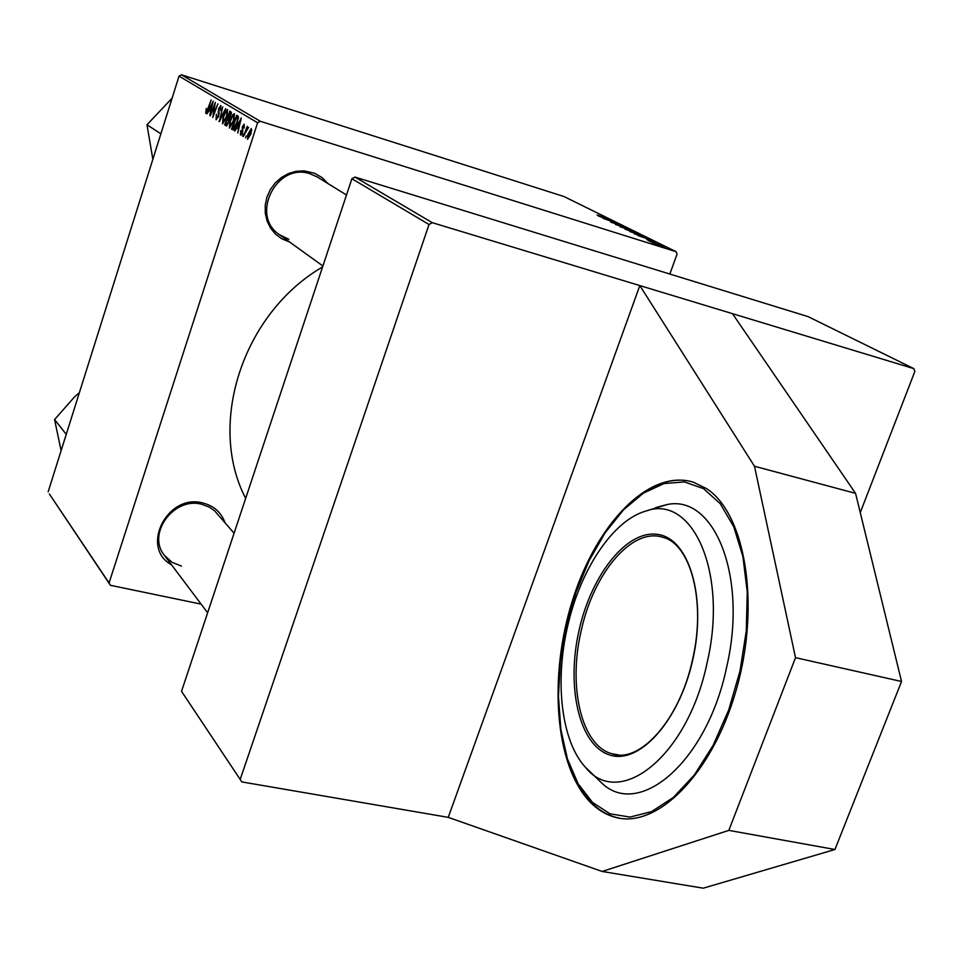 <?xml version="1.0" encoding="UTF-8"?>
<svg xmlns="http://www.w3.org/2000/svg" width="963" height="963" viewBox="0 0 963 963"><rect width="100%" height="100%" fill="white"/><g stroke="black" fill="none" stroke-linecap="round" stroke-linejoin="round"><path stroke-width="1.44" d="M589.825 801.782C597.12 809.341 605.306 814.433 614.394 817.045C656.104 830.01 712.572 774.481 736.466 689.111C760.782 603.933 745.254 513.435 706.481 488.602L693.24 482.15C649.231 468.668 596.843 523.318 572.816 599.371C548.465 675.256 554.399 764.646 589.825 801.782M171.558 564.836C139.671 547.754 167.345 492.972 202.976 503.023C213.882 505.852 221.213 512.364 224.981 522.56M234.081 533.225L214.617 510.823L209.26 507.092L201.773 504.299C173.858 496.402 146.424 534.008 164.456 555.398L171.908 562.236L181.465 566.088M289.61 242.014L281.762 238.8L275.587 234.19L270.615 228.219L267.124 221.153L265.294 213.365L265.222 205.239L266.92 197.198L270.302 189.639L275.201 182.97L281.365 177.517L288.479 173.557L296.171 171.306L304.055 170.86L314.444 173.208L321.919 177.493L328.022 183.596M346.499 194.995L317.465 177.084L310.375 173.894C276.754 161.7 249.634 215.58 279.559 234.767L288.876 239.306M245.661 498.377C207.009 424.262 242.471 313.541 322.593 266.92M732.47 313.661L913.839 368.636L808.053 316.61L354.89 177.06L432.255 222.67L639.817 285.578L448.24 817.358L602.14 871.467L728.835 830.383L795.51 657.669L754.486 466.248L639.817 285.578L732.47 313.661L855.553 493.357L754.486 466.248M913.839 368.636L914.85 371.453L860.26 512.593M260.275 121.278L257.603 122.758L179.046 76.125L181.465 74.813L260.275 121.278L676.098 251.692L677.073 254.112L669.839 274.046M257.603 122.758L109.06 582.952L110.42 585.299L201.123 604.138M110.42 585.299L49.402 494.007L109.06 582.952M236.922 127.838L234.671 131.137L241.256 117.968L237.753 133.05L238.427 128.765L236.922 127.838L239.005 128.488M228.845 122.193L226.353 125.924L224.596 124.853L229.832 111.106L231.385 112.322L228.845 122.193M205.685 113.273L206.287 108.506L206.214 111.672L207.575 109.409L211.162 99.899L207.864 109.999L205.853 113.321M213.75 107.916L210.211 115.885L215.315 102.391L213.124 115.175L217.867 103.932L212.751 117.462L214.93 104.702L213.75 107.916M218.649 116.415L216.073 119.749L216.35 114.248L216.627 118.136L218.18 116.294L218.649 108.602L220.828 105.509L220.732 110.649L220.419 107.194L219.095 108.771L218.649 116.415M225.667 108.602L219.383 121.603L222.73 106.845L219.829 119.472L225.667 108.602M226.955 116.679L222.549 123.794L223.103 116.824L225.655 110.926L227.557 109.517L226.955 116.679M179.046 76.125L48.15 491.84M251.054 133.688L247.527 139.37L247.804 134.483L251.295 128.536L251.054 133.688M209.079 110.649L206.961 113.851L213.196 101.115L209.814 115.632L210.476 111.515L209.079 110.649L211.005 111.251M233.853 120.893L229.375 128.055L229.928 121.013L232.516 115.066L234.442 113.658L233.853 120.893M233.491 129.981L231.469 129.138L236.766 115.259L238.294 116.403L237.404 122.662L233.491 129.981M240.521 135.001L240.666 130.595L240.967 133.701L242.062 132.449L242.387 126.695L244.181 124.215L244.277 128.091L243.844 125.575L242.905 126.731L242.544 132.605L240.81 135.097M243.29 134.026L242.52 136.024L243.29 134.026M246.323 135.903L245.553 137.914L246.323 135.903M245.409 132.75L243.362 136.553L247.298 126.322L246.937 128.717L248.61 127.357L245.409 132.75M650.194 241.605L660.558 245.204L650.194 241.605M648.352 240.702L650.157 241.292L648.352 240.702M634.412 233.816L647.329 238.186L634.412 233.816M629.621 231.469L642.381 235.73L629.621 231.469M619.895 226.666L632.559 230.891L619.895 226.666M610.674 222.104L623.181 226.269L610.674 222.104M597.168 214.99L609.23 219.371L597.12 215.098M676.098 251.692L563.909 196.512L181.465 74.813M598.348 215.989L612.263 220.864L598.348 215.989M602.958 218.264L618.234 223.801L602.958 218.264M615.465 224.439L629.345 229.278L615.465 224.439M625.228 229.266L637.434 233.311L625.228 229.266M637.891 235.526L652.3 240.569L637.891 235.526M646.799 239.45L654.996 242.495L646.763 239.558M652.649 242.82L654.455 243.41L652.649 242.82M655.382 244.193L665.036 247.431L655.382 244.193M432.255 222.67L429.029 224.511L351.904 178.733L181.526 691.338L241.833 781.92L448.24 817.358M241.833 781.92L181.526 691.338M429.029 224.511L240.269 779.199M351.904 178.733L354.89 177.06M607.834 219.299L603.729 217.867L607.834 219.299M628.261 229.17L620.979 226.919L628.261 229.17M634.448 232.023L630.584 230.747L634.448 232.023M629.14 230.277L624.951 228.893L629.14 230.277M638.024 233.985L630.705 231.722L638.024 233.985M647.714 238.956L643.465 237.476L647.714 238.956M644.319 236.886L634.749 233.732L644.319 236.886M663.579 246.853L656.248 244.409L663.579 246.853M250.97 129.909L248.31 134.603L247.997 138.07L250.597 133.4L250.97 129.909L251.812 130.174L250.922 129.897M226.546 111.202L225.655 110.926M225.643 112.214L223.5 117.161L223.175 122.193L226.582 116.27L227.015 111.166L225.643 112.214M219.456 121.458L218.854 121.266M219.143 112.262L218.144 111.949M211.667 105.388L209.814 109.168L210.933 109.854L212.895 102.752L211.667 105.388M227.075 125.623L224.596 124.853M229.651 112.972L228.014 117.269L228.893 117.775L230.47 115.692L229.651 112.972L231.457 113.538M231.433 113.742L230.386 113.417M230.205 117.715L229.603 117.534M227.4 118.87L225.643 123.517L226.738 124.167L228.424 121.892L228.315 119.436L227.4 118.87L229.314 119.472M229.326 119.749L228.315 119.436M233.431 115.343L232.516 115.066M232.504 116.367L230.338 121.35L230.013 126.442L233.467 120.471L233.901 115.307L232.504 116.367M239.667 122.397L237.705 126.309L238.908 127.044L240.967 119.665L239.667 122.397M233.744 129.836L231.469 129.138M236.585 117.161L232.528 127.79L233.335 128.26L236.994 122.301L237.705 118.112L236.585 117.161L238.463 117.739M238.415 118.341L237.705 118.112M602.14 871.467L703.243 888.187L834.957 849.498L901.537 681.491L795.51 657.669M901.537 681.491L855.553 493.357M834.957 849.498L728.835 830.383M585.263 767.09C618.872 810.039 687.522 756.942 707.011 663.182C728.497 572.504 692.325 493.465 645.631 511.136C612.456 520.634 579.895 570.505 567.376 627.407C554.7 682.322 561.393 741.029 585.263 767.09L601.55 782.859C638.89 819.369 706.878 762.022 726.535 667.636C748.058 576.392 714.173 494.248 667.13 504.552L655.803 507.573M66.242 434.361L54.578 419.567L74.151 397.334L79.411 392.567M61.114 450.672L54.578 419.567M160.881 133.797L146.978 124.769L172.1 98.178M152.852 159.28L146.978 124.769M219.239 113.562L218.312 113.273M238.451 117.919L237.223 117.534M242.941 130.462L242.158 130.222M617.367 754.787L611.999 753.752C639.324 764.02 679.854 720.168 692.553 659.462C706.385 600.912 690.254 543.83 662.989 537.354C632.137 526.881 593.509 573.081 581.171 630.885C567.917 686.824 581.375 745.759 611.999 753.752L618.318 754.86M579.052 630.392C591.475 574.369 627.202 529.289 658.078 534.465C689.135 538.702 706.902 597.445 692.818 659.547C679.18 721.756 638.3 765.97 608.688 754.619C578.835 744.206 566.232 686.306 579.052 630.392M739.981 671.079L746.277 630.982L747.252 592.089L742.93 556.686L733.722 526.725L720.276 503.721L703.508 488.638L684.416 481.921L664.049 483.558L643.44 493.104L623.518 509.836L605.161 532.756L589.091 560.719L575.946 592.462L566.22 626.624L560.297 661.81L558.468 696.562L560.851 729.436L567.448 758.964L578.113 783.738L592.486 802.408L610.048 813.819L630.031 817.081L651.494 811.653L673.33 797.472L694.311 774.998L713.162 745.29L728.714 709.96L739.981 671.079M689.087 481.127L691.615 481.669M619.63 818.201L615.79 817.298C565.702 803.888 545.901 711.898 566.027 626.564C584.661 540.279 641.599 468.788 691.675 481.693M228.893 117.775L229.988 118.124M233.335 128.26L234.731 128.693M667.13 504.552L645.631 511.136M207.635 612.793L164.456 555.398M279.559 234.767L322.894 266.005"/></g></svg>
